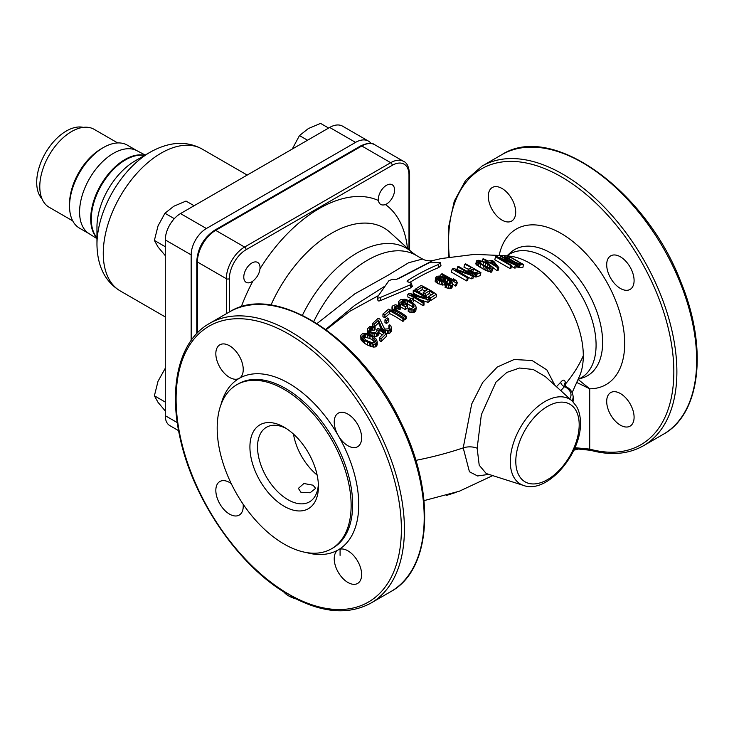 <?xml version="1.0" encoding="UTF-8"?>
<svg xmlns="http://www.w3.org/2000/svg" width="734" height="734" viewBox="0 0 734 734"><rect width="100%" height="100%" fill="white"/><g stroke="black" fill="none" stroke-linecap="round" stroke-linejoin="round"><path stroke-width="1.1" d="M573.823 450.171A25.828 14.909 0 0 0 579.383 448.676M574.933 447.703L589.714 449.107A2.156 1.514 105.4 0 0 590.659 450.3M499.267 254.909A89.796 51.839 60 0 1 600.302 271.635A89.796 51.839 60 0 1 589.714 388.791L576.933 382.552M634.093 417.261A19.378 11.184 -120 0 0 620.395 393.534A19.378 11.184 -120 0 0 606.697 401.443A19.378 11.184 -120 0 0 615.156 420.94A19.378 11.184 -120 0 0 630.084 426.133A19.378 11.184 -120 0 0 634.093 417.261M634.093 280.544A19.378 11.184 -120 0 0 625.634 261.047A19.378 11.184 -120 0 0 610.706 255.863A19.378 11.184 -120 0 0 606.697 264.726A19.378 11.184 -120 0 0 615.156 284.223A19.378 11.184 -120 0 0 630.084 289.416A19.378 11.184 -120 0 0 634.093 280.544M515.699 212.19A19.378 11.184 -120 0 0 507.24 192.693A19.378 11.184 -120 0 0 492.312 187.509A19.378 11.184 -120 0 0 488.303 196.373A19.378 11.184 -120 0 0 502.001 220.099A19.378 11.184 -120 0 0 515.699 212.19M449.291 257.028A159.296 91.97 -120 0 1 543.096 167.985A159.296 91.97 -120 0 1 671.39 343.484A159.296 91.97 -120 0 1 589.714 449.107L589.714 388.791L578.236 379.524M472.384 271.892L474.705 272.892M438.969 279.893L443.584 281.195M363 338.117L365.248 337.282L369.927 338.502A94.851 54.766 60 0 1 372.193 339.814L374.762 342.31M378.276 295.71L349.999 311.198L326.153 329.722M415.829 460.365A258.322 149.14 180 0 0 463.218 447.878L471.705 403.994L482.724 382.386L497.294 367.009L514.121 359.513L532.077 360.504L546.848 369.89L554.876 385.267L546.848 369.89L532.077 360.504L514.121 359.513L497.294 367.009L482.724 382.386L471.705 403.994L463.218 447.878L469.439 471.769L477.586 475.962L488.881 474.375M560.739 390.598L564.565 386.589A4.303 3.11 42.5 0 1 560.767 382.185L556.445 386.699L560.767 382.185C563.061 379.395 564.602 379.487 565.382 382.451A97.604 56.353 60 0 1 565.4 384.084A97.604 56.353 60 0 1 565.382 385.699L565.354 386.203M409.737 282.471A258.322 182.656 -75 0 1 438.785 267.525L440.969 265.552L440.363 262.634L438.189 264.616A261.543 184.94 105 0 0 407.737 280.471L407.7 281.847A114.843 66.308 -120 0 1 411.168 282.948L412.361 286.388M378.074 300.013C377.845 301.087 378.726 301.252 380.698 300.5L410.985 287.737L411.756 285.847M377.955 300.5L377.469 297.068L388.882 280.718L392.277 279.333A114.843 66.308 -120 0 1 395.553 279.516L398.479 278.691L428.931 262.845L440.372 262.634M511.433 266.359L514.552 268.029L515.864 267.919L516.653 264.965L515.341 265.075L498.781 257.735L511.671 265.469L510.781 265.58L495.56 256.79L496.89 256.625L513.901 263.689L500.56 256.249L501.432 256.175L516.653 264.965M495.56 256.79L494.771 259.735L509.992 268.525L510.882 268.415L511.671 265.469M516.204 266.644L519.351 267.69L522.81 267.561L523.608 264.607L520.14 264.735L516.057 263.277L505.377 257.102L504.625 256.46L504.919 255.946L508.387 255.817L523.608 264.607M492.835 267.855L492.404 269.185L488.046 268.213L477.357 262.038L476.595 260.79L478.44 260.304L484.431 261.946L489.128 264.469L497.111 270.791L498.028 270.589L498.808 267.644L497.9 267.846L489.284 262.322L487.761 262.671L485.798 261.616L487.321 261.267L482.678 259.056L483.587 258.854L488.229 261.065L491.853 260.322L493.817 261.377L498.808 267.644M476.595 260.79L475.806 263.735L476.577 264.992L485.688 270.396L491.615 272.14L493.009 268.717M464.75 264.185L465.695 263.864L480.917 272.653L476.027 274.057L471.604 272.36L468.375 269.139L471.678 267.644L464.75 264.185L463.952 267.167L468.338 269.24M473.458 276.525L476.338 276.975L480.119 275.626L480.917 272.653M468.2 277.342L471.567 278.81L472.999 278.241L473.797 275.25L472.366 275.81L455.465 269.736L468.356 277.452L467.393 277.865L452.172 269.075L453.621 268.461L470.953 274.287L457.621 266.837L458.576 266.46L473.797 275.25M452.172 269.075L451.364 272.094L466.585 280.883L467.558 280.471L468.356 277.452M452.841 284.214L455.493 286.077L456.484 285.581L457.3 282.526L456.309 283.012L441.088 274.232L442.079 273.736L454.777 280.764L453.539 278.819L456.08 280.489L457.3 282.526M435.794 277.287L437.125 276.259L440.116 276.002L443.914 277.021L448.639 279.471L451.979 282.168L452.86 284.388L451.676 285.398L448.758 285.388L445.877 284.251L446.712 283.801L449.942 284.37L451.116 283.37L450.364 281.874L447.813 279.893L447.171 279.516L447.465 280.801L446.125 281.865L441.703 281.682L438.106 280.085L435.794 277.287L435.134 281.278L437.281 283.177L442.345 285.058L446.134 284.498M445.877 284.251L445.052 287.343L449.713 288.71L452.034 287.471L452.86 284.388M446.355 282.572L449.547 284.939M429.408 299.692A111.247 64.234 60 0 1 430.674 300.555L436.381 296.875L436.381 294.224L430.674 297.894A114.486 66.097 -120 0 0 428.729 296.591L433.491 293.517A114.889 66.326 -120 0 0 429.28 290.875L425.151 293.527A114.55 66.133 -120 0 0 423.215 292.389L427.335 289.737A114.889 66.326 -120 0 0 422.151 286.976L417.398 290.049A114.486 66.097 -120 0 0 415.453 289.113L421.16 285.434A114.944 66.363 -120 0 1 436.381 294.224M425.151 296.169L429.28 293.517A111.651 64.464 60 0 1 431.427 294.829M418.38 292.049L422.151 289.618A111.651 64.464 60 0 1 425.124 291.15M391.993 306.794L393.094 305.491L395.498 304.803L400.81 306.078L399.865 306.83L397.122 306.014L395.039 306.417L394.268 308.317L396.057 309.895A109.614 63.289 -120 0 1 406.095 316.079L405.15 316.868A109.329 63.124 -120 0 0 395.103 310.675L392.662 308.775L391.993 306.794L392.002 310.326L392.662 311.473M394.406 309.629L397.122 308.702L399.865 309.509L400.81 308.757L400.81 306.078M403.874 318.703A106.026 61.216 60 0 1 405.15 319.574L406.095 318.785L406.095 316.079M389.644 313.565A105.329 60.812 60 0 1 402.929 321.437L403.874 320.639L403.874 317.923A108.944 62.895 -120 0 0 388.653 309.133L382.946 314.005L382.946 316.749A103.677 59.858 60 0 1 384.891 317.666L389.644 313.565L389.644 310.858L384.891 314.932A107.008 61.784 -120 0 0 382.946 314.005M384.965 319.868L384.965 322.602A102.347 59.087 60 0 1 386.589 323.501L388.8 321.52L388.8 318.795L386.589 320.767A105.696 61.023 -120 0 0 384.965 319.868L387.185 317.895A106.549 61.518 -120 0 1 388.8 318.795M385.598 333.41L388.809 333.539L390.084 332.869L391.506 331.025L391.506 328.254L388.809 330.759L384.139 329.942A102.76 59.326 -120 0 0 383.497 329.529L381.698 327.685L378.542 320.162L374.101 324.3A102.76 59.326 -120 0 0 372.487 323.538L378.193 318.244A105.191 60.739 -120 0 1 379.808 319.006L384.442 328.63A103.182 59.573 -120 0 1 385.093 329.043L388.625 328.841L389.726 327.3L388.901 325.52L389.69 324.795L390.827 325.786L391.506 328.254M374.101 327.08L378.542 322.923L381.698 330.456M388.901 325.52L388.901 328.272L389.552 329.19M419.71 299.619L427.977 302.362L429.408 301.399L429.408 298.738L427.977 299.701L411.058 294.747A113.632 65.61 -120 0 1 424.013 302.445L423.059 303.114A113.486 65.519 -120 0 0 407.838 294.325L409.269 293.316L426.509 298.077A114.238 65.959 60 0 0 413.233 290.591L414.187 289.958A114.348 66.023 -120 0 1 429.408 298.738M412.875 299.518A110.238 63.647 60 0 1 423.059 305.775L424.013 305.105L424.013 302.445M407.838 294.325L407.838 296.995A110.238 63.647 60 0 1 411.214 298.646M413.233 290.591L413.233 293.251A110.999 64.087 60 0 1 417.068 295.141M412.224 302.647L413.701 301.582L413.701 298.931L411.48 300.536A112.88 65.17 -120 0 0 409.856 299.628L412.077 298.022A113.275 65.399 -120 0 1 413.701 298.931M408.232 308.693L408.232 311.372L410.012 312.299L413.224 312.62L415.765 311.143L416.242 307.638L413.224 309.932L410.012 309.61L408.232 308.693L409.187 307.95L411.444 308.509L413.829 307.151L413.967 305.674L412.169 303.894A112.44 64.913 -120 0 0 407.315 301.096L404.572 300.252L402.489 300.601L400.755 302.335L401.737 303.656A111.485 64.363 -120 0 1 404.333 305.06L405.755 303.959A111.816 64.555 -120 0 1 407.7 305.078L405.324 306.913A111.256 64.234 -120 0 0 400.461 304.225L399.324 303.445L398.654 301.518L400.544 299.674L404.874 299.215L408.269 300.389A112.632 65.032 -120 0 1 413.123 303.188L415.563 305.39L416.242 307.638M401.893 303.729L404.572 302.922L407.315 303.757A109.173 63.032 60 0 1 412.169 306.564L413.334 307.518M400.81 307.087A107.971 62.344 60 0 1 405.324 309.592L407.7 307.748L407.7 305.078M398.654 301.518L398.837 305.289M379.423 337.695L379.423 340.512A96.117 55.49 60 0 1 381.047 341.631L386.433 336.328L386.433 333.539L381.047 338.805A99.549 57.472 -120 0 0 379.423 337.695L384.02 333.19A101.806 58.775 -120 0 0 378.845 329.915L378.551 332.227L376.487 333.731L371.009 333.071A99.384 57.38 -120 0 0 369.716 332.383L367.596 330.144L367.413 328.905L369.954 326.428L375.102 326.639L374.147 327.557L371.413 327.346L369.505 328.731L369.367 330.3L370.835 331.768A99.796 57.619 -120 0 1 371.477 332.107L373.9 332.713L375.982 332.181L377.239 330.456L376.909 329.282L378.019 328.217A102.182 58.995 -120 0 1 386.433 333.539M379.019 332.796A98.402 56.812 60 0 1 382.313 334.842M372.945 336.466L374.716 336.741L377.597 335.952L379.019 334.043L379.019 331.254M367.413 328.905L367.596 332.961L368.413 334.062M369.505 331.539L371.413 330.144L374.147 330.337L375.102 329.419L375.102 326.639M360.752 335.658L360.935 339.787L364.679 343.429A92.071 53.16 60 0 1 367.596 345.118L373.569 347.081L375.331 346.925L377.23 344.952L377.23 342.108L375.331 344.072L373.569 344.228L367.596 342.264A95.567 55.178 -120 0 0 364.679 340.576L361.431 337.897L360.752 335.658L361.385 334.53L362.66 333.695L365.871 333.319L370.395 334.704A98.723 57.004 -120 0 1 373.303 336.383L376.56 339.484L377.23 342.108M518.259 263.378L520.865 263.267L509.524 256.726L506.68 257.019L515.057 262.166L518.259 263.378M403.874 317.923L402.929 318.721A108.641 62.72 -120 0 0 389.644 310.858M411.168 282.948L410.389 284.838L380.093 297.564C378.111 298.316 377.239 298.151 377.469 297.068M407.113 281.37L407.7 281.847M490.193 262.121L496.294 265.873L492.762 261.588L490.193 262.121M491.11 267.093L488.046 264.46L483.66 262.139L479.953 261.102L478.412 261.506L479.981 263.111L486.128 266.662L489.752 268.048L490.835 268.066L491.11 267.093L490.863 268.038M478.403 271.864L473.623 268.772L470.466 270.213L474.614 272.892L478.403 271.864M375.285 340.246L372.193 336.989A98.31 56.757 -120 0 0 369.927 335.686L365.248 334.447L363 335.273L362.706 337.062L365.798 339.925A96.026 55.445 -120 0 1 368.064 341.237L372.744 342.851L374.982 342.191L375.285 340.246L375.285 341.539M439.262 279.81L443.529 281.058L445.685 279.92L445.217 278.755L443.419 277.617L439.785 276.819L437.629 277.957L439.262 279.81M520.14 264.735L519.351 267.69M504.533 256.129L504.185 257.423M504.625 256.46L504.341 257.496M505.377 257.102L505.157 257.9M506.405 257.762L506.231 258.441M507.91 258.616L507.735 259.24M512.763 261.423L512.571 262.13M514.506 262.442L514.277 263.277M516.057 263.277L515.782 264.323M517.901 264.121L517.112 267.075M519.103 264.543L518.323 267.497M509.524 256.726L509.001 258.671M500.56 256.249L500.166 257.717M510.781 265.58L509.992 268.525M515.341 265.075L514.552 268.029M422.151 286.976L422.151 289.618M417.398 290.049L417.398 291.536M423.215 292.389L423.215 294.765M425.151 293.527L425.151 295.949M429.28 290.875L429.28 293.517M428.729 296.591L428.729 298.279M430.674 297.894L430.674 300.555M415.453 289.113L415.453 290.563M423.059 303.114L423.059 305.775M427.977 299.701L427.977 302.362M411.48 300.536L411.48 302.197M409.856 299.628L409.856 301.27M398.663 302.316L398.663 304.995M399.324 303.445L399.324 305.463M400.461 304.225L400.461 305.931M405.324 306.913L405.324 309.592M401.067 301.692L401.067 303.133M402.489 300.601L402.489 303.28M403.452 300.289L403.452 302.958M404.572 300.252L404.572 302.922M405.865 300.518L405.865 303.188M407.315 301.096L407.315 303.757M412.169 303.894L412.169 306.564M413.306 304.821L413.306 307.491M413.967 305.674L413.967 306.84M410.012 309.61L410.012 312.299M411.939 309.977L411.939 312.666M413.224 309.932L413.224 312.62M414.343 309.546L414.343 312.225M415.765 308.454L415.765 311.143M393.644 309.693L393.644 311.629M392.662 308.775L392.662 311.106M395.103 310.675L395.103 312.427M405.15 316.868L405.15 319.574M394.406 306.931L394.406 308.482M395.039 306.417L395.039 309.115M395.993 306.069L395.993 308.766M397.122 306.014L397.122 308.702M398.406 306.262L398.406 308.95M399.865 306.83L399.865 309.509M392.002 307.619L392.002 310.326M402.929 318.721L402.929 321.437M384.891 314.932L384.891 317.666M386.589 320.767L386.589 323.501M389.552 326.437L389.552 327.648M372.487 323.538L372.487 326.19M374.101 324.3L374.101 326.419M378.542 320.162L378.542 322.923M381.698 327.685L381.698 330.41M382.359 328.575L382.359 330.823M383.497 329.529L383.497 331.548M384.139 329.942L384.139 331.979M385.598 330.639L385.598 332.961M387.524 330.906L387.524 333.686M388.809 330.759L388.809 333.539M390.084 330.098L390.084 332.869M390.717 329.502L390.717 332.273M325.722 329.401L354.669 305.39L384.341 286.508L354.669 305.39L325.722 329.401M507.689 255.836L474.687 254.349L441.336 258.542L432.904 260.515L396.36 279.471L432.904 260.515C428.876 261.166 425.417 260.671 422.536 259.029L416.095 255.313A96.87 55.931 120 0 0 313.785 321.464M317.079 323.511L354.889 293.793L387.891 275.36L408.618 262.744L422.536 259.029M378.386 200.483A11.487 6.634 -60 0 1 378.322 199.382A11.487 6.634 -60 0 1 386.442 185.317A11.487 6.634 -60 0 1 394.571 190.005A11.487 6.634 -60 0 1 385.46 204.575C381.497 205.749 379.139 204.382 378.386 200.483A125.697 72.574 120 0 0 259.964 268.855C259.423 273.516 257.065 277.608 252.891 281.113A125.697 72.574 120 0 0 241.238 306.867M259.964 268.855A11.487 6.634 120 0 0 260.029 267.681A11.487 6.634 120 0 0 251.909 262.992A11.487 6.634 120 0 0 243.78 277.057A11.487 6.634 120 0 0 252.891 281.113M318.354 484.238A43.049 24.855 60 0 1 309.5 501.845A43.049 24.855 60 0 1 276.323 490.312A43.049 24.855 60 0 1 257.533 446.988A43.049 24.855 60 0 1 266.442 427.28A43.049 24.855 60 0 1 286.122 428.408M313.088 485.211L315.611 488.376L310.106 492.771L300.912 492.248L298.389 488.376L303.904 483.504L313.088 485.211M249.918 446.988A48.435 27.965 -120 0 0 284.168 506.304A48.435 27.965 -120 0 0 318.418 486.532L318.418 486.532A48.435 27.965 -120 0 0 284.168 427.216A48.435 27.965 -120 0 0 249.918 446.988M236.807 384.735A94.714 54.683 60 0 0 217.191 428.096A94.714 54.683 -120 0 0 258.533 523.415A94.714 54.683 -120 0 0 331.52 548.784A94.714 54.683 -120 0 0 351.136 505.423A94.714 54.683 60 0 0 309.794 410.104A94.714 54.683 60 0 0 236.807 384.735L238.33 383.854A94.714 54.683 -120 0 1 311.317 409.233A94.714 54.683 -120 0 1 352.659 504.552A94.714 54.683 -120 0 1 333.043 547.913L331.52 548.784M288.985 594.329L285.232 592.815C237.054 563.877 192.446 497.845 179.867 437.014C168.315 385.387 179.738 340.09 209.529 323.428A161.452 93.209 60 0 1 333.942 366.679A161.452 93.209 60 0 1 404.416 529.159A161.452 93.209 60 0 1 370.982 603.064C349.054 614.964 323.162 613.101 293.297 597.467L288.728 594.182A159.296 91.97 60 0 1 176.096 399.094A159.296 91.97 60 0 1 288.737 334.062A159.296 91.97 60 0 1 401.37 529.159A159.296 91.97 60 0 1 288.985 594.338M215.833 353.678A19.378 11.184 -120 0 0 224.292 373.175A19.378 11.184 -120 0 0 239.22 378.368A19.378 11.184 -120 0 0 243.238 369.496A19.378 11.184 -120 0 0 234.779 349.999A19.378 11.184 -120 0 0 219.851 344.815A19.378 11.184 -120 0 0 215.833 353.678M334.227 422.032A19.378 11.184 -120 0 0 338.246 435.537A19.378 11.184 -120 0 0 357.614 446.722A19.378 11.184 -120 0 0 361.633 437.859A19.378 11.184 -120 0 0 353.173 418.352A19.378 11.184 -120 0 0 338.246 413.169A19.378 11.184 -120 0 0 334.227 422.032M361.633 574.566A19.378 11.184 -120 0 0 353.173 555.069A19.378 11.184 -120 0 0 338.246 549.876A19.378 11.184 -120 0 0 334.227 558.748A19.378 11.184 -120 0 0 342.686 578.245A19.378 11.184 -120 0 0 357.614 583.438A19.378 11.184 -120 0 0 361.633 574.566M231.238 483.587A19.378 11.184 -120 0 0 219.851 481.522A19.378 11.184 -120 0 0 215.833 490.395A19.378 11.184 -120 0 0 224.292 509.891A19.378 11.184 -120 0 0 239.22 515.084A19.378 11.184 -120 0 0 243.238 506.212A19.378 11.184 -120 0 0 243.128 504.185M283.728 591.879A25.828 14.909 0 0 0 288.737 595.944A25.828 14.909 0 0 0 296.077 598.916M572.382 401.186L545.279 376.551L533.223 369.477L519.534 368.028L506.855 372.404L495.955 382.157L481.357 414.673L477.146 448.208L479.21 465.209L486.229 473.531L523.7 485.504C547.289 494.184 581.383 453.896 580.456 422.977C580.466 416.673 579.199 411.205 576.64 406.581L572.382 401.186A49.059 28.323 120 0 0 533.737 410.178A49.059 28.323 120 0 0 510.295 461.613A49.059 28.323 120 0 0 523.7 485.504M569.786 398.828A19.378 11.184 0 0 0 564.565 386.589L565.74 386.534C570.135 388.57 572.612 391.947 573.162 396.672A21.525 12.432 0 0 1 571.951 400.792M565.74 386.534L564.529 384.616A8.606 4.872 179 0 1 565.382 382.451C564.602 379.487 563.061 379.395 560.767 382.185M482.678 259.056L482.137 261.075M485.798 261.616L485.569 262.478M487.761 262.671L487.532 263.524M489.284 262.322L488.771 264.249M497.9 267.846L497.111 270.791M492.762 261.588L492.294 263.332M476.825 261.451L476.036 264.396M477.357 262.038L476.577 264.992M478.375 262.772L477.586 265.717M479.21 263.322L478.421 266.268M480.687 264.24L479.908 267.185M483.605 265.919L482.816 268.864M485.358 266.873L484.578 269.818M486.468 267.451L485.688 270.396M488.046 268.213L487.266 271.158M489.459 268.736L488.67 271.69M491.165 269.204L490.385 272.158M492.404 269.185L491.615 272.14M489.817 265.69L489.229 267.901M488.046 264.46L487.321 267.167M478.852 261.148L478.632 261.965M479.953 261.102L479.522 262.708M481.073 261.304L480.504 263.423M483.66 262.139L482.935 264.855M485.78 263.157L485.009 266.029M472.714 272.938L472.366 274.232M471.604 272.36L471.301 273.498M474.448 273.626L473.659 276.608M476.027 274.057L475.228 277.039M477.137 273.993L476.338 276.975M468.375 269.139L467.806 271.259M468.705 269.938L468.274 271.552M469.521 270.883L469.191 272.121M470.32 271.543L470.026 272.653M473.623 268.772L472.824 271.736M457.621 266.837L456.952 269.332M467.393 277.865L466.585 280.883M472.366 275.81L471.567 278.81M376.909 329.282L376.909 331.282M369.505 328.731L369.505 330.474M370.459 327.804L370.459 330.603M371.413 327.346L371.413 330.144M372.533 327.199L372.533 329.997M374.147 327.557L374.147 330.337M367.596 330.144L367.596 332.961M368.413 331.245L368.413 333.924M369.716 332.383L369.716 334.429M371.009 333.071L371.009 335.053M372.945 333.658L372.945 336.172M374.716 333.942L374.716 336.741M376.487 333.731L376.487 336.539M377.597 333.153L377.597 335.952M378.551 332.227L378.551 335.016M381.047 338.805L381.047 341.631M360.935 336.934L360.935 339.787M361.431 337.897L361.431 340.75M362.412 338.869L362.412 341.723M363.22 339.539L363.22 342.393M364.679 340.576L364.679 343.429M367.596 342.264L367.596 345.118M369.376 343.09L369.376 345.943M370.505 343.549L370.505 346.402M372.12 344.062L372.12 346.925M373.569 344.228L373.569 347.081M375.331 344.072L375.331 346.925M376.606 343.31L376.606 346.164M373.973 338.346L373.973 341.163M372.193 336.989L372.193 339.814M363 335.273L363 337.429M364.119 334.612L364.119 337.457M365.248 334.447L365.248 337.282M367.817 334.787L367.817 337.612M369.927 335.686L369.927 338.502M456.309 283.012L455.493 286.077M441.088 274.232L440.593 276.094M453.539 278.819L453.282 279.773M443.171 281.975L442.345 285.058M441.703 281.682L440.877 284.764M444.969 282.113L444.153 285.187M446.125 281.865L445.299 284.939M446.951 281.425L446.254 284.04M447.465 280.801L446.657 283.829M447.813 279.893L446.997 282.957M449.575 281.168L448.758 284.232M450.364 281.874L449.694 284.379M450.988 282.682L450.63 284.003M446.997 284.792L446.171 287.884M448.758 285.388L447.933 288.48M450.529 285.618L449.713 288.71M451.676 285.398L450.85 288.49M452.346 285.049L451.52 288.132M435.959 278.186L435.134 281.278M436.785 279.085L435.959 282.177M438.106 280.085L437.281 283.177M439.739 280.957L438.914 284.04M437.794 277.544L437.657 278.058M438.95 276.929L438.363 279.131M439.785 276.819L439.033 279.636M440.941 276.883L440.125 279.948M442.263 277.195L441.446 280.269M443.419 277.617L442.602 280.682M444.4 278.14L443.62 281.049M445.217 278.755L444.666 280.819M445.529 279.296L445.199 280.535M580.016 375.092L580.053 374.991A75.51 43.59 60 0 0 583.301 355.706A75.51 43.59 -120 0 0 511.589 256.395A75.51 43.59 60 0 1 583.301 355.706A258.322 149.14 180 0 1 565.4 384.084A97.604 56.353 -120 0 0 565.382 382.451M150.415 152.048L135.221 160.829A54.105 31.241 -60 0 0 96.961 227.09L96.961 244.642A75.602 43.645 -60 0 1 150.415 152.048C169.361 141.579 186.601 140.579 202.134 149.057L247.193 175.077M90.704 218.851A48.435 27.965 120 0 0 96.961 238.027A48.435 27.965 -60 0 1 90.704 218.851A48.435 27.965 -60 0 1 124.945 159.526A48.435 27.965 -60 0 1 144.681 155.36A48.435 27.965 120 0 0 124.945 159.526A48.435 27.965 120 0 0 90.704 218.851M145.222 155.048L136.827 150.644A47.894 27.653 120 0 0 100.127 164.177A47.894 27.653 120 0 0 79.584 211.988A47.894 27.653 -60 0 1 100.485 163.792A47.894 27.653 -60 0 1 137.396 150.956M96.961 238.651L88.952 233.577A47.894 27.653 -60 0 1 79.584 211.988A47.894 27.653 120 0 0 89.502 233.917M102.365 148.158A44.994 25.974 120 0 0 69.546 203.823L69.546 206.19A47.894 27.653 120 0 0 79.465 228.118L89.218 233.751M69.546 206.19A47.894 27.653 -60 0 1 103.411 147.534A47.894 27.653 -60 0 1 127.358 145.158L137.12 150.791M69.546 203.823A44.994 25.974 -60 0 1 101.356 148.718L103.411 147.534M39.783 184.142L39.783 186.638A44.994 25.974 120 0 0 49.105 207.236L72.703 220.861M39.783 186.638A44.994 25.974 -60 0 1 71.602 131.542A44.994 25.974 -60 0 1 94.09 129.312L117.688 142.937M42.003 198.831A41.93 24.204 -60 0 1 36.7 182.353A41.93 24.204 -60 0 1 52.609 142.836A41.93 24.204 -60 0 1 83.263 127.358M355.559 142.387L329.676 127.45A25.828 14.919 -60 0 1 342.594 126.175L368.468 141.112A25.828 14.919 120 0 0 355.559 142.387L206.382 228.513A21.525 12.432 120 0 0 191.161 254.882L191.161 340.347M329.676 127.45L180.509 213.576A21.525 12.432 -60 0 0 165.288 239.935L165.288 415.701A21.525 12.432 -60 0 0 169.747 425.555L178.591 430.665M371.12 143.46A25.828 14.919 120 0 0 368.468 141.112M328.639 128.055L320.565 123.395L308.39 128.542L299.472 135.57L307.546 140.231M292.251 149.057L299.472 135.57M165.288 255.634L158.03 246.982L154.388 240.422L158.03 225.898L164.939 213.245L173.848 206.217L186.023 201.07L194.097 205.731M165.288 246.716L154.388 240.422M174.316 218.668L164.939 213.245M165.288 410.985L158.03 402.342L154.388 395.782L158.03 381.249L165.288 368.239M165.288 402.076L154.388 395.782M663.233 434.335C700.915 413.802 707.971 347.402 680.822 281.884C646.039 190.308 551.849 122.147 501.781 154.69A161.452 93.209 60 0 1 663.233 247.908A161.452 93.209 60 0 1 663.233 434.335L643.443 445.758A161.452 93.209 -120 0 0 643.443 259.331A161.452 93.209 -120 0 0 481.999 166.123L465.576 180.445L454.263 201.171L448.584 227.173L448.749 257.12M507.066 255.753L510.46 252.661A72.831 42.049 60 0 1 587.549 291.6A72.831 42.049 60 0 1 582.723 377.836L578.355 379.23M578.392 379.139A71.446 41.251 60 0 0 596.081 345.008A71.446 41.251 -120 0 0 563.061 271.222A71.446 41.251 -120 0 0 507.166 255.762M380.093 297.564L380.698 300.5M410.389 284.838L410.985 287.737M407.737 280.471L408.04 281.948M438.189 264.616L438.785 267.525M302.426 315.253A98.182 56.683 -60 0 1 411.921 252.276L390.112 232.439A104.494 60.335 120 0 0 270.956 305.096M407.443 248.202A125.697 72.574 120 0 0 385.46 204.575M408.985 249.606L408.985 174.995A23.681 13.671 120 0 0 392.24 165.324L246.11 249.688A23.681 13.671 120 0 0 229.366 278.691L229.366 311.968M408.985 174.995A2.156 1.239 0 0 0 409.618 174.114C408.893 166.802 406.902 162.572 403.636 161.416A25.828 14.919 120 0 0 390.717 162.691L244.587 247.055A25.828 14.919 120 0 0 226.329 278.691L226.329 313.73M392.24 165.324A2.156 1.239 -120 0 0 390.717 162.691L361.798 145.993A25.828 14.919 -60 0 1 374.716 144.717L403.636 161.416M246.11 249.688A2.156 1.239 -120 0 0 244.587 247.055L215.668 230.357L361.798 145.993A2.156 1.239 60 0 0 360.724 145.892C367.413 142.855 372.074 142.469 374.716 144.717M229.366 278.691A2.156 1.239 180 0 1 226.329 278.691L197.4 261.992A25.828 14.919 -60 0 1 215.668 230.357A2.156 1.239 60 0 0 214.594 230.256L360.724 145.892M197.4 332.869L197.4 261.992A2.156 1.239 0 0 1 196.776 261.12C197.785 247.982 203.722 237.697 214.594 230.256M317.125 475.036A43.049 24.855 60 0 1 293.481 434.078M306.28 552.528A99.026 57.169 -120 0 0 338.246 549.876A99.026 57.169 -120 0 0 358.752 504.552A99.026 57.169 -120 0 0 338.246 435.537A99.026 57.169 -120 0 0 239.22 378.368A99.026 57.169 -120 0 0 220.952 404.718M209.529 323.428L229.32 312.005A161.452 93.209 60 0 1 390.763 405.214A161.452 93.209 60 0 1 390.763 591.641L370.982 603.064M340.081 555.372L340.081 549.16M463.218 447.878A12.918 7.459 180 0 1 477.146 448.208M573.015 401.792L573.162 400.186A21.525 12.432 180 0 1 572.988 401.764M564.712 385.249A8.606 4.973 180 0 1 565.4 384.084M579.19 424.729A44.82 25.883 120 0 0 547.5 406.434A44.82 25.883 120 0 0 515.8 461.328A44.82 25.883 120 0 0 547.5 479.632A44.82 25.883 120 0 0 579.19 424.729M202.134 149.057A81.905 47.288 -60 0 0 139.02 171.004A81.905 47.288 -60 0 0 103.265 253.432A81.905 47.288 120 0 0 120.229 290.93L165.288 316.941M96.961 237.706A48.435 27.965 120 0 1 91.282 219.182A48.435 27.965 -60 0 1 109.311 173.949A48.435 27.965 -60 0 1 144.415 155.516M177.27 422.619L165.288 415.701M191.161 254.882L165.288 239.935M206.382 228.513L180.509 213.576M574.52 448.648L590.668 450.309C610.798 455.759 628.387 454.236 643.443 445.758M501.781 154.69L481.999 166.123M511.589 256.395L508.772 255.982M580.053 374.991L572.162 392.589M492.725 475.604L459.401 491.193L424.013 500.634M456.264 492.312L446.355 495.468M416.095 255.313L411.921 252.276M409.618 250.175L409.618 174.114M196.776 333.52L196.776 261.12M229.32 312.005C276.021 282.122 361.743 338.273 400.782 422.133C435.923 492.34 432.069 569.465 390.763 591.641M573.162 400.186L573.162 396.672M96.961 244.642C97.383 266.332 105.145 281.755 120.229 290.93M69.391 132.817L71.602 131.542"/></g></svg>
